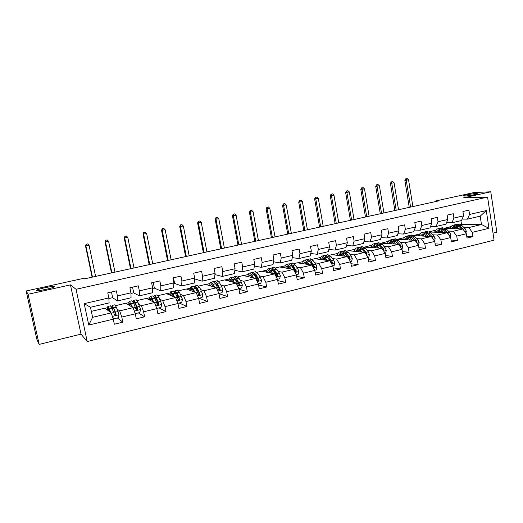 <?xml version="1.0" encoding="UTF-8"?>
<svg xmlns="http://www.w3.org/2000/svg" width="523" height="523" viewBox="0 0 523 523"><rect width="100%" height="100%" fill="white"/><g stroke="black" fill="none" stroke-linecap="round" stroke-linejoin="round"><path stroke-width="0.78" d="M464.646 196.06L463.47 195.772C464.404 195.112 472.982 193.588 476.329 193.484L477.577 193.772C476.669 194.432 467.902 195.981 464.646 196.06M36.433 290.526L36.852 290.088C39.375 288.598 53.915 285.682 54.3 286.584L53.902 287.042C51.47 288.519 36.577 291.494 36.433 290.526M493.012 233.166L496.85 232.225L490.777 191.797L474.086 192.529L435.45 201.022L435.535 201.584M87.21 341.552L494.072 240.168L487.573 197.093L76.051 289.284L87.21 341.552L81.013 334.138L70.455 284.878L28.092 294.259L39.16 344.395L81.013 334.138M39.16 344.395L36.78 339.1L26.15 290.978L28.092 294.259M460.273 224.387L481.474 224.524L480.199 216.156L467.444 219.137L469.556 214.45L468.896 210.141L462.907 211.514L463.581 215.836L453.925 218.071L453.251 213.724L447.158 215.123L447.845 219.477L438.026 221.752L437.326 217.372L431.129 218.791L431.835 223.184L421.839 225.498L421.126 221.079L414.817 222.523L415.537 226.956L405.364 229.309L404.632 224.857L398.212 226.328L398.944 230.793L388.589 233.193L387.844 228.701L381.306 230.198L382.058 234.703L371.513 237.148L370.748 232.617L364.086 234.141L364.858 238.684L354.117 241.168L353.339 236.605L346.553 238.155L347.344 242.737L336.407 245.274L335.603 240.665L328.692 242.247L329.503 246.869L318.357 249.445L317.539 244.803L310.499 246.411L311.329 251.073L299.973 253.701L299.13 249.013L291.958 250.654L292.808 255.361L281.23 258.042L280.367 253.309L273.058 254.982L273.928 259.728L262.134 262.461L261.252 257.689L253.799 259.395L254.688 264.187L242.665 266.965L241.757 262.154L234.16 263.893L235.075 268.724L222.811 271.561L221.883 266.704L214.129 268.476L215.071 273.352L202.564 276.249L201.61 271.345L193.706 273.156L194.667 278.079L181.912 281.028L180.932 276.079L172.871 277.922L173.858 282.891L160.842 285.904L159.842 280.91L151.611 282.793L152.624 287.807L139.34 290.88L138.314 285.839L129.913 287.761L130.953 292.821L117.4 295.959L116.341 290.866L107.771 292.834L108.836 297.94L84.203 303.647L88.766 325.071L92.604 317.324L111.19 312.891L104.94 308.158L91.335 311.368M469.556 214.45L486.285 210.579L488.966 228.309L472.308 232.336L472.969 236.612L466.751 236.331M88.766 325.071L113.269 319.148L114.328 324.221L122.833 322.142L121.787 317.088L135.274 313.826L136.307 318.853L144.642 316.814L143.616 311.806L156.835 308.616L157.841 313.591L166.007 311.597L165.007 306.635L177.957 303.503L178.938 308.439L186.946 306.478L185.972 301.568L198.668 298.496L199.623 303.386L207.468 301.47L206.526 296.6L218.967 293.593L219.902 298.43L227.597 296.554L226.668 291.729L238.874 288.774L239.782 293.573L247.327 291.729L246.425 286.95L258.395 284.054L259.284 288.814L266.684 287.003L265.808 282.263L277.543 279.426L278.413 284.139L285.669 282.368L284.813 277.667L296.332 274.882L297.175 279.557L304.301 277.818L303.464 273.156L314.768 270.424L315.591 275.059L322.58 273.346L321.769 268.737L332.863 266.05L333.667 270.639L340.525 268.966L339.734 264.39L350.619 261.755L351.404 266.305L358.144 264.664L357.366 260.127L368.061 257.538L368.826 262.056L375.442 260.434L374.684 255.937L385.183 253.4L385.928 257.878L392.427 256.29L391.681 251.831L401.997 249.334L402.723 253.773L409.11 252.217L408.385 247.791L418.511 245.339L419.224 249.739L425.493 248.209L424.787 243.823L434.737 241.417L435.437 245.784L441.595 244.28L440.909 239.926L450.682 237.56L451.362 241.894L457.416 240.41L456.742 236.095L466.353 233.774L467.019 238.07L472.969 236.612M26.15 290.978L83.745 278.321L84.576 278.837L438.509 200.93L435.45 201.022M463.581 215.836L461.502 220.529L451.898 222.772L446.492 222.674M445.622 228.446L462.809 228.976L453.232 231.264L448.394 231.088M429.442 231.767L435.907 230.127M434.057 230.565L435.6 230.623M451.898 222.772L453.925 218.071M466.353 233.774L462.809 228.976M456.742 236.095L453.232 231.264M447.845 219.477L445.851 224.184L436.084 226.472L430.566 226.322M429.814 232.009L447.191 232.702L437.444 235.03L432.704 234.814M413.543 235.52L420.315 233.807M418.753 234.173L420.054 234.232M436.084 226.472L438.026 221.752M450.682 237.56L447.191 232.702M440.909 239.926L437.444 235.03M431.835 223.184L429.926 227.91L419.989 230.231L414.36 230.028M413.706 235.618L431.298 236.494L421.381 238.861L416.733 238.599M397.545 239.292L404.449 237.547M403.194 237.841L404.24 237.9M419.989 230.231L421.839 225.498M434.737 241.417L431.298 236.494M424.787 243.823L421.381 238.861M415.537 226.956L413.719 231.696L403.606 234.062L397.866 233.794M397.277 239.273L415.125 240.358L405.031 242.764L400.487 242.456M381.607 243.051L388.314 241.351M387.373 241.567L388.151 241.626M396.264 242.169L398.31 244.261M403.606 234.062L405.364 229.309M418.511 245.339L415.125 240.358M408.385 247.791L405.031 242.764M398.944 230.793L397.232 235.553L386.935 237.958L381.071 237.619M380.777 243.123L398.67 244.28L388.393 246.738L383.947 246.379M365.394 246.876L371.892 245.222M371.278 245.365L371.788 245.405M386.935 237.958L388.589 233.193M401.997 249.334L398.67 244.28M391.681 251.831L388.393 246.738M382.058 234.703L380.437 239.482L369.957 241.927L363.969 241.502M364.028 247.072L381.914 248.281L371.454 250.779L367.12 250.373M348.9 250.765L355.182 249.157M362.72 249.961L363.054 249.987M369.957 241.927L371.513 237.148M385.183 253.4L381.914 248.281M374.684 255.937L371.454 250.779M364.858 238.684L363.341 243.476L352.672 245.973L346.553 245.444M346.978 251.092L348.534 250.726L364.851 252.354L354.202 254.897L349.979 254.433M345.487 253.943L345.906 253.988M352.672 245.973L354.117 241.168M368.061 257.538L364.851 252.354M357.366 260.127L354.202 254.897M347.344 242.737L345.938 247.542L335.066 250.086L328.81 249.451M329.621 255.185L331.765 254.681L347.481 256.499L336.635 259.088L332.53 258.571M327.941 257.989L328.444 258.055M335.066 250.086L336.407 245.274M350.619 261.755L347.481 256.499M339.734 264.39L336.635 259.088M329.503 246.869L328.209 251.694L317.134 254.283L310.734 253.518M311.95 259.356L314.696 258.702L329.791 260.722L318.742 263.357L314.761 262.781M310.061 262.095L310.655 262.18M317.134 254.283L318.357 249.445M332.863 266.05L329.791 260.722M321.769 268.737L318.742 263.357M311.329 251.073L310.146 255.91L298.862 258.552L292.311 257.636M293.952 263.599L297.326 262.801L311.767 265.024L300.509 267.711L296.659 267.063M291.854 266.259L292.534 266.37M298.862 258.552L299.973 253.701M314.768 270.424L311.767 265.024M303.464 273.156L300.509 267.711M292.808 255.361L291.742 260.212L280.25 262.906L273.529 261.807M275.614 267.92L279.648 266.972L293.41 269.404L281.936 272.143L278.216 271.424M273.47 269.986L273.3 270.489L274.065 270.626M280.25 262.906L281.23 258.042M296.332 274.882L293.41 269.404M284.813 277.667L281.936 272.143M273.928 259.728L272.993 264.599L261.278 267.338L254.387 266.03M256.937 272.326L261.644 271.215L274.699 273.869L263.01 276.66L259.428 275.863M254.799 274.837L255.244 274.935M261.278 267.338L262.134 262.461M277.543 279.426L274.699 273.869M265.808 282.263L263.01 276.66M254.688 264.187L253.884 269.064L241.94 271.855L234.86 270.293M237.906 276.811L243.313 275.536L255.629 278.419L243.718 281.263L240.273 280.387M241.94 271.855L242.665 266.965M258.395 284.054L255.629 278.419M246.425 286.95L243.718 281.263M235.075 268.724L234.402 273.621L222.229 276.464L214.94 274.588M218.509 281.387L224.635 279.936L236.193 283.061L224.047 285.957L220.752 284.983M222.229 276.464L222.811 271.561M238.874 288.774L236.193 283.061M226.668 291.729L224.047 285.957M215.071 273.352L214.541 278.262L202.126 281.165L194.608 278.89M198.733 286.048L205.617 284.42L216.378 287.787L203.99 290.742L200.852 289.664M202.126 281.165L202.564 276.249M218.967 293.593L216.378 287.787M206.526 296.6L203.99 290.742M194.667 278.079L194.288 283.002L181.625 285.957L174.394 283.374M178.578 290.801L186.24 288.99L196.171 292.612L183.54 295.626L180.553 294.423M181.625 285.957L181.912 281.028M198.668 298.496L196.171 292.612M185.972 301.568L183.54 295.626M173.858 282.891L173.629 287.827L160.711 290.847L154.174 288.062M158.018 295.645L166.497 293.645L175.565 297.528L162.673 300.601L159.842 299.261M160.711 290.847L160.842 285.904M177.957 303.503L175.565 297.528M165.007 306.635L162.673 300.601M152.624 287.807L152.559 292.756L139.373 295.835L133.555 292.841M137.059 300.588L146.368 298.391L154.54 302.542L141.387 305.68L138.719 304.164M139.373 295.835L139.34 290.88M156.835 308.616L154.54 302.542M143.616 311.806L141.387 305.68M130.953 292.821L131.051 297.783L117.603 300.928L112.523 297.711M115.668 305.628L125.853 303.229L133.084 307.668L119.662 310.865L117.152 309.119M117.603 300.928L117.4 295.959M135.274 313.826L133.084 307.668M121.787 317.088L119.662 310.865M108.836 297.94L109.104 302.915L90.472 307.269L84.203 303.647M113.269 319.148L111.19 312.891M490.777 191.797L463.195 197.903L487.573 197.093M70.455 284.878L76.051 289.284M90.472 307.269L92.604 317.324M467.444 219.137L462.142 219.085M461.456 224.106L460.92 220.66M445.066 228.087L451.238 226.511M449.1 227.015L450.885 227.067M463.823 227.42L468.745 227.557L481.474 224.524L488.966 228.309M105.077 308.263L107.601 307.668M111.432 306.766L111.87 306.661M126.017 303.327L128.9 302.647M146.551 298.483L149.774 297.724M166.7 293.736L170.25 292.893M186.463 289.075L190.333 288.16M205.859 284.499L210.03 283.512M224.897 280.008L229.355 278.955M243.587 275.601L248.327 274.483M261.931 271.274L266.946 270.09M279.955 267.024L285.225 265.782M297.652 262.853L303.17 261.552M315.036 258.748L320.789 257.394M332.118 254.721L338.1 253.309M480.199 216.156L486.285 210.579M472.308 232.336L468.745 227.557M108.869 298.561L112.661 297.685L111.471 291.984M122.833 322.142L117.348 317.971M106.64 309.446L107.666 309.204M127.821 304.438L128.9 304.177M136.81 309.283L136.64 307.086M144.642 316.814L138.373 312.891M130.966 293.442L133.711 292.802L132.554 287.153M148.591 299.522L149.728 299.254M157.443 304.334L156.972 300.973M166.007 311.597L158.992 307.91M152.618 288.421L154.35 288.023L153.226 282.42M168.962 294.704L170.145 294.423M186.946 306.478L179.212 303.02M173.832 283.505L174.597 283.329L173.499 277.778M188.947 289.977L190.176 289.683M207.468 301.47L199.047 298.221M208.546 285.336L209.828 285.035M227.597 296.554L218.987 293.678M227.786 280.786L229.107 280.478M247.327 291.729L238.972 289.297M246.666 276.321L248.033 276M266.684 287.003L258.558 284.93M265.2 271.94L266.606 271.607M285.669 282.368L277.759 280.596M283.401 267.632L284.845 267.292M304.301 277.818L296.587 276.294M301.268 263.409L302.752 263.056M322.58 273.346L315.055 272.045M318.814 259.258L320.331 258.898M340.525 268.966L333.177 267.841M336.054 255.178L337.603 254.812M358.144 264.664L350.959 263.697M352.992 251.171L354.574 250.798M375.442 260.434L368.408 259.611M371.729 245.516L371.297 245.483M369.63 247.235L371.245 246.856M392.427 256.29L385.543 255.584M388.092 241.731L387.393 241.685M385.981 243.365L387.628 242.979M409.11 252.217L402.37 251.615M404.181 238.011L403.213 237.952M402.056 239.567L403.73 239.168M425.493 248.209L418.897 247.706M419.995 234.343L418.773 234.284M417.857 235.827L419.557 235.422M441.595 244.28L435.129 243.855M435.541 230.728L434.07 230.676M433.39 232.153L435.123 231.741M457.416 240.41L451.074 240.064M450.826 227.178L449.12 227.126M448.669 228.538L450.421 228.126M112.739 317.409L113.295 318.089M112.589 317.108L113.975 318.788L118.178 317.768L119.009 314.696L116.394 307.21L114.785 304.824M115.668 313.715L115.792 314.467M110.896 312.669L108.013 306.419C107.561 306.439 107.483 307.733 107.777 310.309M110.366 312.27L108.398 308.191L108.117 310.564M113.975 318.788L112.661 317.317M110.503 305.831L112.079 308.23L114.419 314.689L115.289 315.356L116.106 314.284L115.452 312.166L112.301 305.412L111.889 307.753M112.34 308.89L112.693 307.178L113.903 309.198L115.773 314.042L114.988 315.127L115.289 315.356M95.598 276.412L89.073 245.359L85.504 245.888L92.1 277.177M92.46 277.098L85.909 246.013L86.4 244.176L87.661 243.921L86.4 244.176M86.236 244.13L85.504 245.888M89.073 245.359L87.661 243.921M134.79 312.466L135.666 313.545L139.785 312.551L140.602 309.505L137.843 302.137L136.045 299.823M136.372 306.458L136.895 309.871M132.515 307.315L129.436 301.379C128.913 301.411 128.756 302.667 128.972 305.144M131.907 306.942L129.822 303.131L129.377 305.386M135.666 313.545L134.914 312.826M131.855 300.81L133.613 303.137L136.104 309.492L136.967 310.146L137.752 309.093L137.072 307.001L135.254 302.752L133.646 300.385L133.064 301.967M133.574 303.039L134.032 302.137L135.365 304.105L137.366 308.864L136.614 309.936L136.967 310.146M114.988 272.143L108.601 241.351L105.025 241.888L111.471 272.914M111.902 272.823L105.496 241.992L105.96 240.181L107.202 239.926L105.96 240.181M105.77 240.142L105.025 241.888M108.601 241.351L107.202 239.926M156.606 308.008L156.92 308.407L160.96 307.432L161.764 304.419L158.868 297.162L156.893 294.92M156.887 300.143L157.495 304.7M153.716 302.124L152.173 298.744L150.441 296.436C149.846 296.482 149.624 297.711 149.768 300.117M153.03 301.778L150.82 298.169L150.225 300.352M152.781 295.887L154.723 298.143L157.351 304.393L158.208 305.046L158.966 304.007L156.325 297.764L154.566 295.462L153.893 296.626M154.494 297.672L154.945 297.195L156.41 299.117L158.534 303.791L157.815 304.844L158.208 305.046M152.827 301.34L152.866 301.693M134.025 267.953L127.789 237.416L124.199 237.952L130.502 268.73M130.998 268.619L124.736 238.043L125.167 236.252L126.389 236.004L125.167 236.252M124.951 236.219L124.199 237.952M127.789 237.416L126.389 236.004M177.892 303.34L181.716 302.412L182.507 299.431L179.474 292.285L177.336 290.108M177.14 294.423L177.375 297.208M174.505 297.077L172.917 293.841L171.041 291.592C170.374 291.657 170.08 292.867 170.165 295.22M173.741 296.75L171.413 293.305L170.675 295.436M173.309 291.056L175.414 293.246L178.18 299.398L179.029 300.045L179.762 299.019L176.99 292.873L175.087 290.638L174.355 291.546M175.068 292.592L175.46 292.35L177.042 294.22L179.284 298.816L178.598 299.856L179.029 300.045M173.139 295.528L173.198 296.515M152.736 263.834L146.636 233.552L143.034 234.088L149.199 264.612M149.761 264.488L143.635 234.167L144.041 232.395L145.237 232.153L144.041 232.395M143.799 232.369L143.034 234.088M146.636 233.552L145.237 232.153M198.596 298.332L202.068 297.495L202.846 294.547L199.688 287.506L197.387 285.388M197.086 289.088L197.112 291.108M194.889 292.141L193.255 289.029L191.241 286.839C190.509 286.918 190.15 288.114 190.176 290.422M194.059 291.841L191.608 288.539L190.738 290.631M193.432 286.323L195.7 288.448L198.596 294.501L199.44 295.142L200.152 294.129L197.249 288.081L195.203 285.904L194.445 286.643M195.275 287.709L197.276 289.422L199.629 293.939L198.969 294.965L199.44 295.142M193.15 290.121L193.157 291.514M171.119 259.787L165.15 229.754L161.535 230.297L167.569 260.572M168.197 260.434L162.208 230.355L162.581 228.603L163.758 228.368L162.581 228.603M162.313 228.584L161.535 230.297M165.15 229.754L163.758 228.368M218.895 293.429L222.027 292.671L222.791 289.749L221.778 286.774L219.51 282.812L217.058 280.759M216.699 284.041L216.607 285.512M214.888 287.323L213.201 284.309L211.05 282.172C210.253 282.27 209.841 283.459 209.808 285.735M213.985 287.035L211.416 283.858L210.423 285.924M213.175 281.675L215.6 283.741L218.621 289.696L219.457 290.337L220.144 289.33L217.117 283.381L214.946 281.256L214.155 281.884M213.73 286.578L213.763 286.97M215.13 282.976L217.117 284.715L219.582 289.154L218.947 290.173L219.457 290.337M212.828 285.028L212.756 286.656M189.182 255.812L183.351 226.014L179.722 226.564L185.619 256.597M186.312 256.447L180.455 226.609L180.801 224.883L181.958 224.648L180.801 224.883M180.507 224.864L179.722 226.564M183.351 226.014L181.958 224.648M238.802 288.618L241.6 287.938L242.352 285.048L241.319 282.106L238.959 278.216L236.357 276.222M235.965 279.204L235.808 280.263M234.507 282.603L232.768 279.681L230.486 277.602C229.63 277.713 229.159 278.89 229.074 281.139M233.539 282.342L230.846 279.269L229.734 281.315M232.545 277.118L235.121 279.119L238.259 284.989L239.089 285.617L239.756 284.63L236.612 278.772L234.311 276.7L233.506 277.249M232.859 281.197L232.905 282.172M234.631 278.373L236.579 280.093L239.155 284.466L239.756 284.63M232.166 280.151L231.996 281.923M206.938 251.903L201.231 222.347L197.596 222.903L203.369 252.687M204.114 252.524L198.387 222.929L198.707 221.222L199.845 220.987L198.707 221.222M198.394 221.209L197.596 222.903M201.231 222.347L199.845 220.987M258.316 283.897L260.807 283.296L261.546 280.433L260.493 277.53L258.042 273.699L255.289 271.764M254.884 274.529L254.708 275.275M253.753 277.981L251.962 275.137L249.563 273.111C248.647 273.241 248.118 274.412 247.987 276.628M252.72 277.739L249.916 274.771L248.693 276.798M251.556 272.646L254.276 274.588L257.525 280.367L258.349 280.995L258.996 280.014L255.734 274.242L253.309 272.228L252.498 272.712M251.687 276.111L251.7 277.497M252.308 277.641L252.315 277.098M253.786 273.882L255.682 275.562L258.355 279.864L258.996 280.014M251.151 275.444L250.883 277.308M224.393 248.059L218.81 218.738L215.169 219.294L220.811 248.85M221.615 248.673L216.012 219.314L216.306 217.627L217.424 217.398L216.306 217.627M215.973 217.62L215.169 219.294M218.81 218.738L217.424 217.398M277.465 279.269L279.648 278.746L280.38 275.909L279.308 273.039L276.765 269.267L273.882 267.39M272.64 273.451L270.803 270.679L268.279 268.711C267.305 268.848 266.73 270.018 266.547 272.208M271.542 273.228L268.632 270.352L267.299 272.365M270.214 268.253L273.071 270.143L276.432 275.83L277.242 276.451L277.87 275.49L274.503 269.803L271.96 267.841L271.136 268.279M270.201 271.287L270.162 272.947M270.816 273.078L270.862 272.195M272.601 269.502L274.425 271.117L277.19 275.346L277.87 275.49M269.803 270.875L269.43 272.797M241.554 244.28L236.089 215.195L232.441 215.751L237.965 245.071M238.828 244.882L233.343 215.757L233.611 214.09L234.709 213.861L233.611 214.09M233.251 214.09L232.441 215.751M236.089 215.195L234.709 213.861M296.253 274.732L298.143 274.274L298.855 271.47L297.77 268.632L295.142 264.919L292.128 263.095M291.174 269.005L289.284 266.305L286.656 264.383C285.63 264.54 285.002 265.704 284.774 267.874M290.023 268.802L287.003 266.011L285.571 268.018M288.526 263.945L291.514 265.782L295.783 271.999L296.391 271.045L292.919 265.449L290.265 263.533L289.441 263.932M288.395 266.665L288.291 268.502M288.984 268.619L289.101 267.482M291.089 265.213L292.821 266.75L295.678 270.914L296.391 271.045M288.114 266.423L287.637 268.384M258.427 240.567L253.08 211.71L249.425 212.273L254.832 241.358M255.747 241.162L250.38 212.266L250.628 210.612L251.707 210.39L250.628 210.612M250.242 210.619L249.425 212.273M253.08 211.71L251.707 210.39M314.683 270.273L316.291 269.888L316.997 267.109L315.892 264.305L313.179 260.65L310.041 258.885M309.368 264.651L307.432 262.01L304.693 260.14C303.615 260.304 302.941 261.467 302.667 263.625M308.158 264.468L305.033 261.755L303.503 263.749M306.504 259.715L309.623 261.493L313.983 267.626L314.578 266.684L311.002 261.167L308.237 259.303L307.413 259.676M306.275 262.2L306.099 264.148M306.831 264.265L307.027 262.938M309.25 261.023L310.878 262.468L313.826 266.567L314.578 266.684M306.099 262.075L305.524 264.063M275.026 236.919L269.79 208.278L266.129 208.847L271.424 237.71M272.385 237.494L267.135 208.827L267.358 207.193L268.423 206.971L267.358 207.193M266.959 207.2L266.129 208.847M269.79 208.278L268.423 206.971M332.778 265.9L334.105 265.579L334.805 262.827L333.681 260.055L330.896 256.46L327.633 254.74M327.228 260.382L325.254 257.8L322.403 255.976C321.279 256.152 320.56 257.309 320.246 259.447M325.966 260.212L322.743 257.571L321.122 259.565M324.162 255.557L327.398 257.29L331.85 263.337L332.425 262.402L331.536 260.565L328.758 256.97L325.888 255.152L325.058 255.499M323.835 257.865L323.593 259.892M324.365 259.996L324.639 258.539M327.104 256.924L331.641 262.298L332.425 262.402M323.763 257.826L323.09 259.826M291.35 233.323L286.225 204.911L282.557 205.474L287.742 234.114M288.748 233.892L283.61 205.447L283.812 203.826L284.858 203.617L283.812 203.826M283.394 203.839L282.557 205.474M286.225 204.911L284.858 203.617M350.534 261.611L351.6 261.35L352.293 258.624L351.155 255.884L348.292 252.348L344.912 250.68M344.768 256.185L342.748 253.655L339.8 251.877C338.623 252.073 337.858 253.224 337.512 255.348M343.454 256.035L342.585 254.943L340.133 253.465L338.42 255.453M348.991 259.029L349.39 259.12L349.946 258.199L346.187 252.844L343.219 251.073L342.388 251.4M341.068 253.727L340.78 255.721M341.591 255.819L341.95 254.256M344.65 252.91L349.135 258.101L349.946 258.199M341.499 251.478L344.86 253.158L348.514 258.225M341.114 253.662L340.342 255.675M307.406 229.787L302.392 201.59L298.718 202.159L303.791 230.584M304.85 230.349L299.816 202.12L299.999 200.518L301.032 200.309L299.999 200.518M299.561 200.538L298.718 202.159M302.392 201.59L301.032 200.309M367.97 257.394L368.78 257.198L369.46 254.498L368.31 251.785L365.374 248.307L361.883 246.686M361.994 252.066L359.935 249.595L356.889 247.856C355.666 248.059 354.862 249.216 354.47 251.321M360.628 251.929L359.752 250.877L357.216 249.425L355.418 251.413M366.479 254.982L367.159 254.073L363.308 248.791L360.249 247.072L359.419 247.379M357.941 249.876L357.667 251.635M358.51 251.72L358.961 250.079M361.896 248.981L366.316 253.982L367.159 254.073M358.536 247.471L362.008 249.105L364.714 252.341M358.157 249.582L357.294 251.602M323.207 226.309L318.298 198.328L314.617 198.897L319.586 227.106M320.691 226.864L315.761 198.851L315.925 197.263L316.938 197.06L315.925 197.263M315.467 197.289L314.617 198.897M318.298 198.328L316.938 197.06M385.091 253.256L385.66 253.119L386.327 250.445L385.163 247.758L382.156 244.333L378.56 242.757M377.109 247.457L377.057 247.869M378.914 248.026L376.808 245.601L373.677 243.908C372.409 244.123 371.559 245.274 371.134 247.366M377.501 247.909L376.612 246.876L373.997 245.464L372.115 247.444M383.588 250.909L384.059 250.02L383.124 248.248L380.129 244.816L376.972 243.13L376.142 243.424M374.514 246.111L374.265 247.627M375.141 247.706L375.677 246.006M375.272 243.535L378.848 245.117L381.829 248.275M374.906 245.581L373.952 247.601M382.13 248.628L383.189 249.942L384.059 250.02M376.808 245.601L378.848 245.117L381.574 248.255M338.747 222.89L333.942 195.118L330.261 195.694L335.125 223.687M336.276 223.432L331.451 195.628L331.595 194.059L332.589 193.856L331.595 194.059M331.118 194.092L330.261 195.694M333.942 195.118L332.589 193.856M401.906 249.196L402.893 246.464L401.716 243.81L398.644 240.436L394.943 238.906M393.459 243.267L393.361 243.901M395.532 244.058L393.394 241.678L390.165 240.031C388.857 240.253 387.974 241.404 387.51 243.476M394.074 243.953L393.172 242.947L390.485 241.574L388.53 243.548M400.363 246.856L400.664 246.032L399.716 244.287L396.656 240.907L393.414 239.266L392.577 239.547M390.792 242.43L390.57 243.698M391.485 243.764L392.113 242.018M395.545 241.371L396.427 242.175M391.714 239.665L395.395 241.201L398.14 244.248M391.361 241.659L390.328 243.679M354.045 219.523L349.338 191.961L345.657 192.536L350.423 220.32M351.613 220.059L346.886 192.464L347.01 190.908L347.991 190.712L347.01 190.908M346.52 190.941L345.657 192.536M349.338 191.961L347.991 190.712M418.42 245.202L419.171 242.548L417.982 239.926L414.85 236.599L411.052 235.115M409.548 239.194L409.385 240.005M411.863 240.155L409.686 237.821L406.378 236.213C405.024 236.448 404.102 237.599 403.606 239.658M410.359 240.064L409.45 239.083L406.691 237.743L404.658 239.724M416.818 242.842L416.981 242.123L416.014 240.39L412.889 237.063L409.561 235.468L408.731 235.736M406.789 238.828L406.606 239.841M407.554 239.9L408.26 238.115M411.987 237.717L414.51 240.319M407.868 235.86L411.653 237.357L414.419 240.312M407.535 237.808L406.417 239.828M369.107 216.208L364.492 188.849L360.811 189.424L365.472 217.006M366.708 216.738L362.079 189.346L362.184 187.809L363.152 187.613L362.184 187.809M361.674 187.842L360.811 189.424M364.492 188.849L363.152 187.613M434.561 241.162L435.169 238.704L433.966 236.108L430.775 232.833L426.879 231.388M425.369 235.219L425.134 236.187M427.912 236.324L425.696 234.036L422.303 232.467C420.917 232.709 419.956 233.859 419.426 235.906M426.363 236.252L425.441 235.291L422.617 233.984L420.512 235.958M432.952 238.861L432.031 236.566L428.847 233.291L425.441 231.728L424.611 231.99M422.506 235.304L422.368 236.05M423.342 236.102L424.133 234.284M428.272 234.239L430.436 236.455L427.631 233.578L424.225 232.016L422.303 232.467M423.754 232.127L424.225 232.016M423.434 234.029L422.231 236.043M383.928 212.946L379.41 185.789L375.723 186.371L380.293 213.744M381.568 213.462L377.037 186.273L377.122 184.756L378.07 184.56L377.122 184.756M376.599 184.796L375.723 186.371M379.41 185.789L378.07 184.56M450.355 237.102L450.885 234.925L449.675 232.356L446.426 229.133L442.438 227.727M440.935 231.343L440.628 232.441M443.681 232.565L441.438 230.31L437.967 228.78C436.535 229.035 435.541 230.179 434.986 232.219M442.098 232.5L441.164 231.558L438.274 230.283L436.097 232.258M448.78 234.912L447.773 232.807L444.53 229.577L441.046 228.054L440.216 228.309M437.954 231.859L437.862 232.33M438.875 232.369L439.745 230.532M439.366 228.453L443.334 229.859L446.139 232.663M439.065 230.31L437.784 232.33M398.519 209.736L394.094 182.775L390.406 183.357L394.885 210.534M396.192 210.246L391.76 183.253L391.825 181.749L392.76 181.559L391.825 181.749M391.282 181.795L390.406 183.357M394.094 182.775L392.76 181.559M465.875 233.127L466.339 231.212L465.117 228.669L461.809 225.491L457.736 224.132M456.239 227.557L455.86 228.76M459.187 228.865L456.906 226.649L453.356 225.158C451.892 225.42 450.865 226.564 450.277 228.59M457.56 228.813L456.618 227.891L453.663 226.649L451.421 228.623M464.287 230.983L463.247 229.113L459.952 225.929L456.389 224.445L455.566 224.694M454.141 228.708L455.095 226.851M454.716 224.838L458.776 226.211L461.593 228.937M454.428 226.662L453.075 228.675M412.882 206.572L408.555 179.807L404.867 180.389L409.248 207.37M410.601 207.075L406.253 180.285L406.299 178.794L407.221 178.605L406.299 178.794M405.743 178.84L404.867 180.389M408.555 179.807L407.221 178.605M112.347 316.369L118.989 314.774M113.753 307.838L116.394 307.21M114.982 311.956L113.654 312.27M115.786 314.486L114.459 314.807M109.431 308.858L112.079 308.23M115.452 312.166L118.106 311.531M111.281 313.159L113.772 312.564M115.773 314.042L116.106 314.284M134.3 311.093L140.582 309.583M135.254 302.752L137.843 302.137M136.431 306.838L135.3 307.106M136.836 309.439L136.137 309.603M131.012 303.752L133.613 303.137M137.072 307.001L139.674 306.38M133.182 307.929L135.424 307.393M137.366 308.864L137.752 309.093M155.815 305.922L161.744 304.497M156.325 297.764L158.868 297.162M157.09 301.908L156.514 302.046M152.173 298.744L154.723 298.143M158.26 301.941L160.816 301.333M154.638 302.81L156.645 302.327M158.534 303.791L158.966 304.007M176.898 300.849L182.488 299.509M176.99 292.873L179.474 292.285M172.917 293.841L175.414 293.246M179.036 296.979L181.533 296.384M175.663 297.783L177.447 297.358M179.284 298.816L179.762 299.019M197.557 295.887L202.826 294.619M197.249 288.081L199.688 287.506M193.255 289.029L195.7 288.448M199.4 292.122L201.852 291.533M196.282 292.86L197.844 292.488M199.629 293.939L200.152 294.129M217.816 291.017L222.772 289.82M217.117 283.381L219.51 282.812M213.201 284.309L215.6 283.741M219.372 287.349L221.778 286.774M216.489 288.036L217.849 287.715M219.582 289.154L220.144 289.33M237.684 286.238L242.339 285.12M236.612 278.772L238.959 278.216M232.768 279.681L235.121 279.119M238.959 282.675L241.319 282.106M236.311 283.303L237.468 283.028M257.172 281.557L261.526 280.505M255.734 274.242L258.042 273.699M251.962 275.137L254.276 274.588M258.179 278.086L260.493 277.53M255.754 278.661L256.715 278.432M276.281 276.961L280.361 275.981M274.503 269.803L276.765 269.267M270.803 270.679L273.071 270.143M277.033 273.581L279.308 273.039M274.823 274.111L275.595 273.921M295.037 272.45L298.842 271.535M292.919 265.449L295.142 264.919M289.284 266.305L291.514 265.782M295.541 269.162L297.77 268.632M293.534 269.639L294.129 269.502M313.44 268.031L316.977 267.175M311.002 261.167L313.179 260.65M307.432 262.01L309.623 261.493M313.702 264.828L315.892 264.305M311.898 265.253L312.316 265.154M331.497 263.684L334.785 262.892M328.758 256.97L330.896 256.46M325.254 257.8L327.398 257.29M331.536 260.565L333.681 260.055M349.227 259.421L352.273 258.689M346.187 252.844L348.292 252.348M342.748 253.655L344.86 253.158M349.044 256.388L351.155 255.884M366.636 255.237L369.441 254.564M363.308 248.791L365.374 248.307M359.935 249.595L362.008 249.105M366.237 252.282L368.31 251.785M383.732 251.132L386.307 250.51M380.129 244.816L382.156 244.333M383.124 248.248L385.163 247.758M400.52 247.091L402.88 246.529M396.656 240.907L398.644 240.436M393.394 241.678L395.395 241.201M399.716 244.287L401.716 243.81M399.775 245.967L400.664 246.032M417.014 243.13L419.152 242.613M412.889 237.063L414.85 236.599M409.686 237.821L411.653 237.357M416.014 240.39L417.982 239.926M416.295 242.077L416.981 242.123M433.214 239.233L435.149 238.769M428.847 233.291L430.775 232.833M425.696 234.036L427.631 233.578M432.031 236.566L433.966 236.108M432.528 238.253L433.011 238.279M449.133 235.409L450.872 234.99M444.53 229.577L446.426 229.133M441.438 230.31L443.334 229.859M447.773 232.807L449.675 232.356M464.784 231.643L466.326 231.277M459.952 225.929L461.809 225.491M456.906 226.649L458.776 226.211M463.247 229.113L465.117 228.669M36.852 290.088L36.983 290.677M114.923 304.791L112.301 305.412M110.647 305.798L108.013 306.419M136.215 299.784L133.646 300.385M132.018 300.771L129.436 301.379M157.09 294.874L154.566 295.462M152.971 295.841L150.441 296.436M177.559 290.056L175.087 290.638M173.518 291.004L171.041 291.592M197.629 285.329L195.203 285.904M193.673 286.264L191.241 286.839M217.32 280.701L214.946 281.256M213.436 281.609L211.05 282.172M236.644 276.151L234.311 276.7M232.833 277.053L230.486 277.602M238.606 285.486L239.089 285.617M255.597 271.692L253.309 272.228M251.864 272.575L249.563 273.111M257.911 280.89L258.349 280.995M274.209 267.312L271.96 267.841M270.535 268.175L268.279 268.711M276.85 276.373L277.242 276.451M292.475 263.017L290.265 263.533M288.873 263.867L286.656 264.383M295.43 271.934L295.783 271.999M310.407 258.793L308.237 259.303M306.87 259.63L304.693 260.14M313.656 267.573L313.983 267.626M328.019 254.655L325.888 255.152M324.541 255.472L322.403 255.976M345.311 250.582L343.219 251.073M341.898 251.386L339.8 251.877M362.302 246.588L360.249 247.072M358.948 247.372L356.889 247.856M378.992 242.659L376.972 243.13M375.697 243.43L373.677 243.908M395.395 238.802L393.414 239.266M392.158 239.56L390.165 240.031M411.509 235.004L409.561 235.468M408.332 235.755L406.378 236.213M427.356 231.277L425.441 231.728M442.929 227.616L441.046 228.054M439.856 228.335L437.967 228.78M458.24 224.014L456.389 224.445M455.219 224.72L453.356 225.158"/></g></svg>
